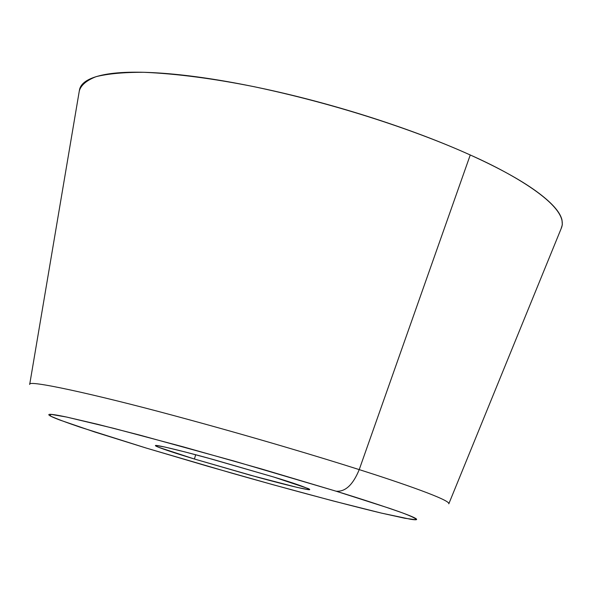 <?xml version="1.0" encoding="UTF-8"?>
<svg xmlns="http://www.w3.org/2000/svg" width="592" height="592" viewBox="0 0 592 592"><rect width="100%" height="100%" fill="white"/><g stroke="black" fill="none" stroke-linecap="round" stroke-linejoin="round"><path stroke-width="0.89" d="M448.81 503.822C450.771 500.077 400.925 482.835 359.226 469.611C353.039 484.774 345.336 491.967 336.115 491.205C361.298 498.945 383.261 506.123 402.005 512.731C412.054 516.52 416.687 518.858 415.887 519.746L404.921 518.281L381.315 513.079C339.986 503.156 279.232 486.654 231.361 473.023L146.564 448.159L79.935 427.121C66.193 422.444 56.284 418.707 50.216 415.91L50.853 414.348L66.63 417.057L97.695 424.309L140.186 435.216L234.003 461.05L336.115 491.205C345.336 491.967 353.039 484.774 359.226 469.611C400.925 482.835 450.771 500.077 448.81 503.822L561.29 228.268C570.311 207.762 517.193 175.794 470.255 154.978L359.226 469.611L470.255 154.978C441.736 142.117 409.42 129.855 373.308 118.193C337.114 106.56 301.047 96.836 265.098 89.029C229.259 81.296 197.358 76.213 169.386 73.785C141.629 71.425 120.117 71.676 104.843 74.555C89.74 77.456 81.326 82.369 79.617 89.296L79.284 91.042M195.663 454.737L194.428 459.029C179.132 454.382 155.918 447.041 155.422 445.591C154.823 444.355 179.161 450.157 207.866 458.023L273.756 477.041C293.351 482.946 305.339 487.112 309.727 489.547C310.208 490.775 285.795 484.922 258.208 477.374L194.428 459.029L195.663 454.737M561.083 228.786L562.326 224.731L562.015 220.15C560.321 212.165 551.729 202.531 536.234 191.246C520.56 179.894 498.568 167.802 470.255 154.978C428.379 136.005 351.063 107.233 255.011 86.891C213.808 78.595 176.756 73.726 143.856 72.291C124.098 72.231 108.181 73.682 96.126 76.649C86.536 80.394 80.926 85.167 79.298 90.968L29.696 384.43C26.61 379.45 92.345 393.599 173.922 415.606C254.767 437.377 321.782 457.675 359.226 469.611C321.782 457.675 254.767 437.377 173.922 415.606C92.345 393.599 26.61 379.45 29.696 384.43M145.854 447.944L94.653 431.968L59.859 420.039C51.726 416.953 48.078 415.11 48.936 414.504C49.832 413.904 55.729 414.755 66.63 417.057L113.331 428.238L182.884 446.745L262.508 469.249L336.115 491.205L389.573 508.358C403.019 512.953 411.44 516.157 414.851 517.985C418.211 519.791 416.857 520.235 410.796 519.31L381.315 513.079L332.904 500.891L272.831 484.67L208.347 466.422L146.564 448.159M273.756 477.041L212.928 459.414L184.882 451.911L164.865 447.034L155.814 445.458C154.793 445.524 155.733 446.131 158.626 447.286L194.428 459.029L250.505 475.258L297.184 487.408L308.314 489.628C310.26 489.843 310.215 489.48 308.166 488.548L273.756 477.041"/></g></svg>
